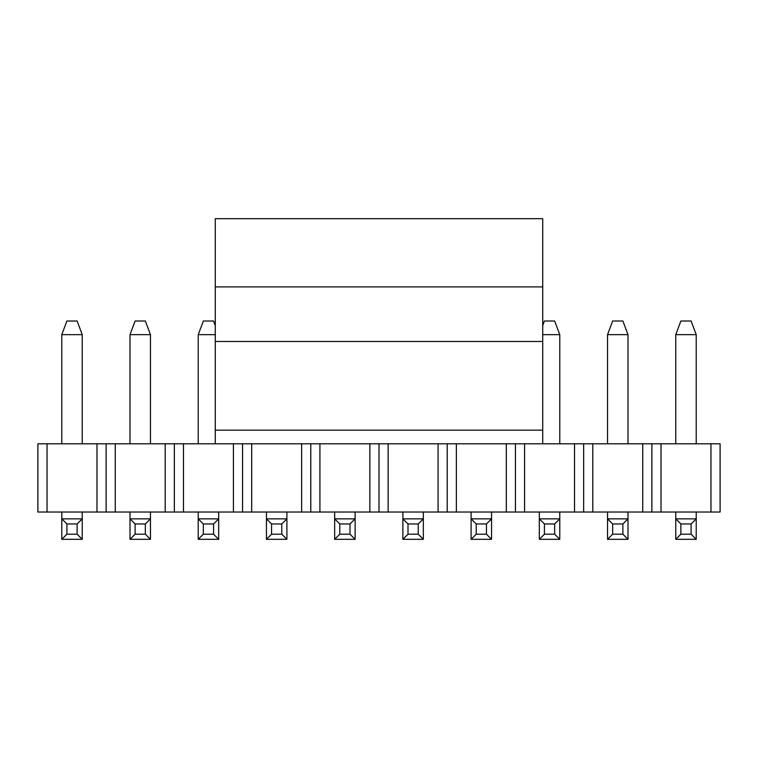 <?xml version="1.0" encoding="UTF-8"?>
<svg xmlns="http://www.w3.org/2000/svg" width="758" height="758" viewBox="0 0 758 758"><rect width="100%" height="100%" fill="white"/><g stroke="black" fill="none" stroke-linecap="round" stroke-linejoin="round"><path stroke-width="1.14" d="M215.272 443.809L215.272 218.683L215.272 443.809M542.728 218.683L542.728 443.809L542.728 430.165L215.272 430.165L542.728 430.165L542.728 341.479L215.272 341.479L542.728 341.479L542.728 286.903L215.272 286.903L542.728 286.903L542.728 218.683L215.272 218.683L542.728 218.683M680.874 321.013L691.106 321.013L680.874 321.013L675.757 334.657L696.223 334.657L691.106 321.013L696.223 334.657L675.757 334.657L680.874 321.013M675.757 539.317L675.757 512.029L675.757 518.851L680.874 523.967L680.874 534.2L675.757 539.317L696.223 539.317L675.757 539.317L680.874 534.2L691.106 534.2L680.874 534.2L680.874 523.967L691.106 523.967L680.874 523.967L675.757 518.851L696.223 518.851L696.223 539.317L691.106 534.2L691.106 523.967L696.223 518.851L675.757 518.851L675.757 539.317M675.757 443.809L675.757 334.657L675.757 443.809M696.223 443.809L696.223 334.657L696.223 443.809M696.223 512.029L696.223 518.851L696.223 512.029M696.223 518.851L691.106 523.967L691.106 534.2L696.223 539.317L696.223 518.851M612.654 321.013L622.886 321.013L612.654 321.013L607.537 334.657L628.003 334.657L622.886 321.013L628.003 334.657L607.537 334.657L612.654 321.013M607.537 539.317L607.537 512.029L607.537 518.851L612.654 523.967L612.654 534.2L607.537 539.317L628.003 539.317L607.537 539.317L612.654 534.2L622.886 534.2L612.654 534.2L612.654 523.967L622.886 523.967L612.654 523.967L607.537 518.851L628.003 518.851L628.003 539.317L622.886 534.2L622.886 523.967L628.003 518.851L607.537 518.851L607.537 539.317M607.537 443.809L607.537 334.657L607.537 443.809M628.003 443.809L628.003 334.657L628.003 443.809M628.003 512.029L628.003 518.851L628.003 512.029M628.003 518.851L622.886 523.967L622.886 534.2L628.003 539.317L628.003 518.851M544.433 321.013L554.666 321.013L544.433 321.013L542.728 325.561L544.433 321.013M542.728 334.657L559.783 334.657L554.666 321.013L559.783 334.657L542.728 334.657M539.317 539.317L539.317 512.029L539.317 518.851L544.433 523.967L544.433 534.2L539.317 539.317L559.783 539.317L539.317 539.317L544.433 534.2L554.666 534.2L544.433 534.2L544.433 523.967L554.666 523.967L544.433 523.967L539.317 518.851L559.783 518.851L559.783 539.317L554.666 534.2L554.666 523.967L559.783 518.851L539.317 518.851L539.317 539.317M559.783 443.809L559.783 334.657L559.783 443.809M559.783 512.029L559.783 518.851L559.783 512.029M559.783 518.851L554.666 523.967L554.666 534.2L559.783 539.317L559.783 518.851M471.097 539.317L471.097 512.029L471.097 518.851L476.214 523.967L476.214 534.2L471.097 539.317L491.563 539.317L471.097 539.317L476.214 534.2L486.446 534.2L476.214 534.2L476.214 523.967L486.446 523.967L476.214 523.967L471.097 518.851L491.563 518.851L491.563 539.317L486.446 534.2L486.446 523.967L491.563 518.851L471.097 518.851L471.097 539.317M491.563 512.029L491.563 518.851L491.563 512.029M491.563 518.851L486.446 523.967L486.446 534.2L491.563 539.317L491.563 518.851M402.877 539.317L402.877 512.029L402.877 518.851L407.994 523.967L407.994 534.2L402.877 539.317L423.343 539.317L402.877 539.317L407.994 534.2L418.226 534.2L407.994 534.2L407.994 523.967L418.226 523.967L407.994 523.967L402.877 518.851L423.343 518.851L423.343 539.317L418.226 534.2L418.226 523.967L423.343 518.851L402.877 518.851L402.877 539.317M423.343 512.029L423.343 518.851L423.343 512.029M423.343 518.851L418.226 523.967L418.226 534.2L423.343 539.317L423.343 518.851M334.657 539.317L334.657 512.029L334.657 518.851L339.774 523.967L339.774 534.2L334.657 539.317L355.123 539.317L334.657 539.317L339.774 534.2L350.006 534.2L339.774 534.2L339.774 523.967L350.006 523.967L339.774 523.967L334.657 518.851L355.123 518.851L355.123 539.317L350.006 534.2L350.006 523.967L355.123 518.851L334.657 518.851L334.657 539.317M355.123 512.029L355.123 518.851L355.123 512.029M355.123 518.851L350.006 523.967L350.006 534.2L355.123 539.317L355.123 518.851M266.437 539.317L266.437 512.029L266.437 518.851L271.554 523.967L271.554 534.2L266.437 539.317L286.903 539.317L266.437 539.317L271.554 534.2L281.786 534.2L271.554 534.2L271.554 523.967L281.786 523.967L271.554 523.967L266.437 518.851L286.903 518.851L286.903 539.317L281.786 534.2L281.786 523.967L286.903 518.851L266.437 518.851L266.437 539.317M286.903 512.029L286.903 518.851L286.903 512.029M286.903 518.851L281.786 523.967L281.786 534.2L286.903 539.317L286.903 518.851M203.333 321.013L213.567 321.013L203.333 321.013L198.217 334.657L215.272 334.657L198.217 334.657L203.333 321.013M215.272 325.561L213.567 321.013L215.272 325.561M198.217 539.317L198.217 512.029L198.217 518.851L203.333 523.967L203.333 534.2L198.217 539.317L218.683 539.317L198.217 539.317L203.333 534.2L213.567 534.2L203.333 534.2L203.333 523.967L213.567 523.967L203.333 523.967L198.217 518.851L218.683 518.851L218.683 539.317L213.567 534.2L213.567 523.967L218.683 518.851L198.217 518.851L198.217 539.317M198.217 443.809L198.217 334.657L198.217 443.809M218.683 512.029L218.683 518.851L218.683 512.029M218.683 518.851L213.567 523.967L213.567 534.2L218.683 539.317L218.683 518.851M135.113 321.013L145.347 321.013L135.113 321.013L129.997 334.657L150.463 334.657L145.347 321.013L150.463 334.657L129.997 334.657L135.113 321.013M129.997 539.317L129.997 512.029L129.997 518.851L135.113 523.967L135.113 534.2L129.997 539.317L150.463 539.317L129.997 539.317L135.113 534.2L145.347 534.2L135.113 534.2L135.113 523.967L145.347 523.967L135.113 523.967L129.997 518.851L150.463 518.851L150.463 539.317L145.347 534.2L145.347 523.967L150.463 518.851L129.997 518.851L129.997 539.317M129.997 443.809L129.997 334.657L129.997 443.809M150.463 443.809L150.463 334.657L150.463 443.809M150.463 512.029L150.463 518.851L150.463 512.029M150.463 518.851L145.347 523.967L145.347 534.2L150.463 539.317L150.463 518.851M66.893 321.013L77.127 321.013L66.893 321.013L61.777 334.657L82.243 334.657L77.127 321.013L82.243 334.657L61.777 334.657L66.893 321.013M61.777 539.317L61.777 512.029L61.777 518.851L66.893 523.967L66.893 534.2L61.777 539.317L82.243 539.317L61.777 539.317L66.893 534.2L77.127 534.2L66.893 534.2L66.893 523.967L77.127 523.967L66.893 523.967L61.777 518.851L82.243 518.851L82.243 539.317L77.127 534.2L77.127 523.967L82.243 518.851L61.777 518.851L61.777 539.317M61.777 443.809L61.777 334.657L61.777 443.809M82.243 443.809L82.243 334.657L82.243 443.809M82.243 512.029L82.243 518.851L82.243 512.029M82.243 518.851L77.127 523.967L77.127 534.2L82.243 539.317L82.243 518.851M720.1 512.029L37.9 512.029L720.1 512.029L720.1 443.809L720.1 512.029M37.9 443.809L720.1 443.809L710.957 443.809L710.957 512.029L710.957 443.809L661.023 443.809L661.023 512.029L661.023 443.809L651.88 443.809L651.88 512.029L651.88 443.809L642.737 443.809L642.737 512.029L642.737 443.809L592.803 443.809L592.803 512.029L592.803 443.809L583.66 443.809L583.66 512.029L583.66 443.809L574.517 443.809L574.517 512.029L574.517 443.809L524.583 443.809L524.583 512.029L524.583 443.809L515.44 443.809L515.44 512.029L515.44 443.809L506.297 443.809L506.297 512.029L506.297 443.809L456.363 443.809L456.363 512.029L456.363 443.809L447.22 443.809L447.22 512.029L447.22 443.809L438.077 443.809L438.077 512.029L438.077 443.809L388.143 443.809L388.143 512.029L388.143 443.809L379 443.809L379 512.029L379 443.809L369.857 443.809L369.857 512.029L369.857 443.809L319.923 443.809L319.923 512.029L319.923 443.809L310.78 443.809L310.78 512.029L310.78 443.809L301.637 443.809L301.637 512.029L301.637 443.809L251.703 443.809L251.703 512.029L251.703 443.809L242.56 443.809L242.56 512.029L242.56 443.809L233.417 443.809L233.417 512.029L233.417 443.809L183.483 443.809L183.483 512.029L183.483 443.809L174.34 443.809L174.34 512.029L174.34 443.809L165.197 443.809L165.197 512.029L165.197 443.809L115.263 443.809L115.263 512.029L115.263 443.809L106.12 443.809L106.12 512.029L106.12 443.809L96.977 443.809L96.977 512.029L96.977 443.809L47.043 443.809L47.043 512.029L47.043 443.809L37.9 443.809L37.9 512.029L37.9 443.809"/></g></svg>
